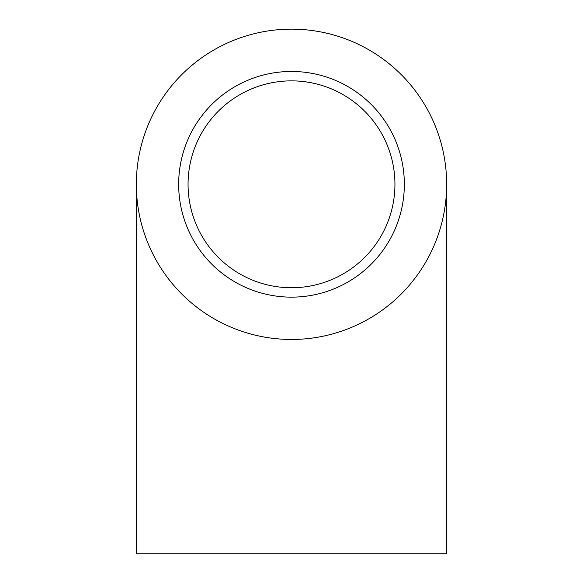 <?xml version="1.0" encoding="UTF-8"?>
<svg xmlns="http://www.w3.org/2000/svg" width="583" height="583" viewBox="0 0 583 583"><rect width="100%" height="100%" fill="white"/><g stroke="black" fill="none" stroke-linecap="round" stroke-linejoin="round"><path stroke-width="0.87" d="M178.66 184.301A112.84 112.84 0 0 1 347.92 86.583A112.84 112.84 0 0 1 347.92 282.026A112.84 112.84 0 0 1 178.66 184.301M188.061 184.301A103.439 103.439 0 0 0 291.5 287.74A103.439 103.439 0 0 0 394.939 184.301A103.439 103.439 0 0 0 291.5 80.869A103.439 103.439 0 0 0 188.061 184.301M446.651 184.301L446.651 553.85L136.349 553.85L136.349 184.301M291.5 339.459A155.151 155.151 0 0 0 425.867 106.725A155.151 155.151 0 0 0 157.133 106.725A155.151 155.151 0 0 0 291.5 339.459"/></g></svg>
